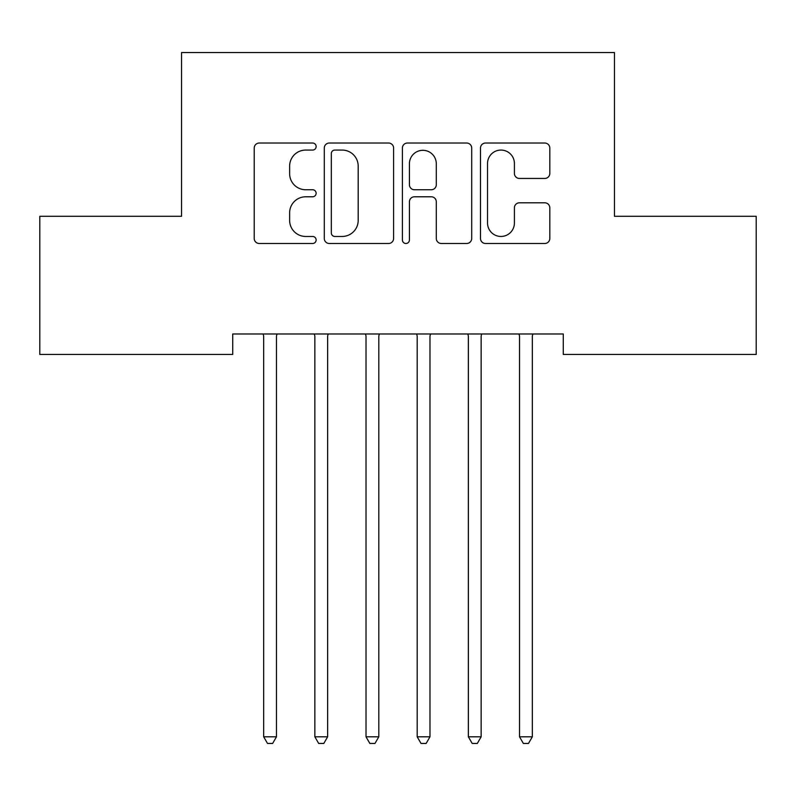<?xml version="1.0" encoding="UTF-8"?>
<svg xmlns="http://www.w3.org/2000/svg" width="796" height="796" viewBox="0 0 796 796"><rect width="100%" height="100%" fill="white"/><g stroke="black" fill="none" stroke-linecap="round" stroke-linejoin="round"><path stroke-width="1.19" d="M316.131 146.554A3.512 3.512 0 0 0 312.609 143.031L259.247 143.031A5.025 5.025 0 0 0 254.222 148.056L254.222 238.472A5.025 5.025 0 0 0 259.247 243.486L312.609 243.486A3.512 3.512 0 0 0 316.131 239.974A3.512 3.512 0 0 0 312.609 236.462L305.704 236.462A16.069 16.069 0 0 1 289.635 220.383L289.635 212.85A16.069 16.069 0 0 1 305.704 196.781L312.609 196.781A3.512 3.512 0 0 0 316.131 193.259A3.512 3.512 0 0 0 312.609 189.746L305.704 189.746A16.069 16.069 0 0 1 289.635 173.677L289.635 166.135A16.069 16.069 0 0 1 305.704 150.066L312.609 150.066A3.512 3.512 0 0 0 316.131 146.554M544.792 178.443A5.025 5.025 0 0 0 549.817 173.419L549.817 148.056A5.025 5.025 0 0 0 544.792 143.031L485.52 143.031A5.025 5.025 0 0 0 480.495 148.056L480.495 238.472A5.025 5.025 0 0 0 485.52 243.486L544.792 243.486A5.025 5.025 0 0 0 549.817 238.472L549.817 207.826A5.025 5.025 0 0 0 544.792 202.811L519.43 202.811A5.025 5.025 0 0 0 514.405 207.826L514.405 223.019A13.432 13.432 0 0 1 500.973 236.462A13.432 13.432 0 0 1 487.53 223.019L487.53 163.498A13.432 13.432 0 0 1 500.973 150.066A13.432 13.432 0 0 1 514.405 163.498L514.405 173.419A5.025 5.025 0 0 0 519.43 178.443L544.792 178.443M563.279 333.982L232.721 333.982L232.721 354.449L39.8 354.449L39.8 216.293L181.548 216.293L181.548 52.546L614.452 52.546L614.452 216.293L756.2 216.293L756.2 354.449L563.279 354.449L563.279 333.982M393.602 148.056A5.025 5.025 0 0 0 388.577 143.031L329.315 143.031A5.025 5.025 0 0 0 324.29 148.056L324.29 238.472A5.025 5.025 0 0 0 329.315 243.486L388.577 243.486A5.025 5.025 0 0 0 393.602 238.472L393.602 148.056M407.423 143.031L466.685 143.031A5.025 5.025 0 0 1 471.71 148.056L471.71 238.472A5.025 5.025 0 0 1 466.685 243.486L441.322 243.486A5.025 5.025 0 0 1 436.298 238.472L436.298 201.806A5.025 5.025 0 0 0 431.273 196.781L414.447 196.781A5.025 5.025 0 0 0 409.423 201.806L409.423 239.974A3.512 3.512 0 0 1 405.91 243.486A3.512 3.512 0 0 1 402.398 239.974L402.398 148.056A5.025 5.025 0 0 1 407.423 143.031M334.837 150.066A3.512 3.512 0 0 0 331.325 153.578L331.325 232.939A3.512 3.512 0 0 0 334.837 236.462L342.121 236.462A16.069 16.069 0 0 0 358.19 220.383L358.19 166.135A16.069 16.069 0 0 0 342.121 150.066L334.837 150.066M436.298 163.757A13.432 13.432 0 0 0 422.865 150.315A13.432 13.432 0 0 0 409.423 163.757L409.423 184.722A5.025 5.025 0 0 0 414.447 189.746L431.273 189.746A5.025 5.025 0 0 0 436.298 184.722L436.298 163.757M262.998 333.982L263.307 334.738A5.114 5.114 0 0 1 263.675 336.648L263.675 736.807L276.471 736.807L276.471 336.648A5.114 5.114 0 0 1 276.839 334.738L277.137 333.982M276.471 736.807L272.63 743.454L267.516 743.454L263.675 736.807M314.171 333.982L314.48 334.738A5.114 5.114 0 0 1 314.848 336.648L314.848 736.807L327.644 736.807L327.644 336.648A5.114 5.114 0 0 1 328.012 334.738L328.31 333.982M327.644 736.807L323.803 743.454L318.689 743.454L314.848 736.807M365.344 333.982L365.653 334.738A5.114 5.114 0 0 1 366.021 336.648L366.021 736.807L378.806 736.807L378.806 336.648A5.114 5.114 0 0 1 379.185 334.738L379.483 333.982M378.806 736.807L374.976 743.454L369.851 743.454L366.021 736.807M416.517 333.982L416.815 334.738A5.114 5.114 0 0 1 417.194 336.648L417.194 736.807L429.979 736.807L429.979 336.648A5.114 5.114 0 0 1 430.347 334.738L430.656 333.982M429.979 736.807L426.149 743.454L421.024 743.454L417.194 736.807M467.69 333.982L467.988 334.738A5.114 5.114 0 0 1 468.356 336.648L468.356 736.807L481.152 736.807L481.152 336.648A5.114 5.114 0 0 1 481.52 334.738L481.829 333.982M481.152 736.807L477.311 743.454L472.197 743.454L468.356 736.807M518.863 333.982L519.161 334.738A5.114 5.114 0 0 1 519.529 336.648L519.529 736.807L532.325 736.807L532.325 336.648A5.114 5.114 0 0 1 532.693 334.738L533.002 333.982M532.325 736.807L528.484 743.454L523.37 743.454L519.529 736.807"/></g></svg>
